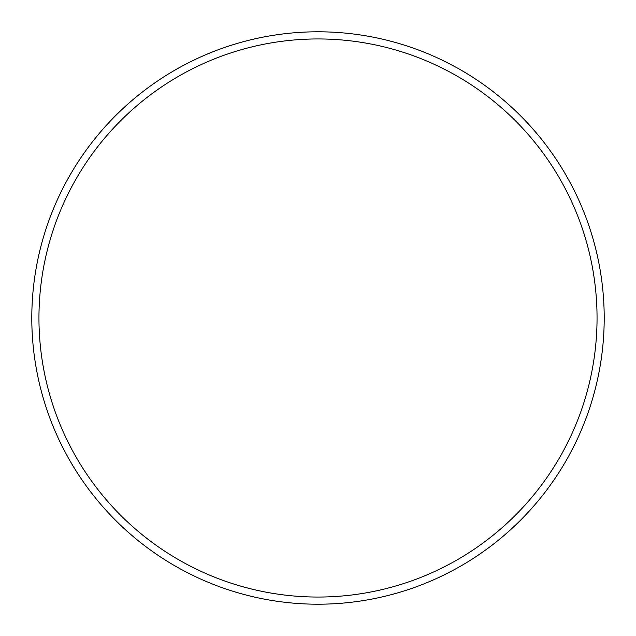<?xml version="1.0" encoding="UTF-8"?>
<svg xmlns="http://www.w3.org/2000/svg" width="636" height="636" viewBox="0 0 636 636"><rect width="100%" height="100%" fill="white"/><g stroke="black" fill="none" stroke-linecap="round" stroke-linejoin="round"><path stroke-width="0.95" d="M597.045 318A279.045 279.045 0 0 0 318 38.955A279.045 279.045 0 0 0 38.955 318A279.045 279.045 0 0 0 318 597.045A279.045 279.045 0 0 0 597.045 318M31.8 318A286.2 286.2 0 0 1 318 31.8A286.2 286.2 0 0 1 604.2 318A286.2 286.2 0 0 1 318 604.2A286.2 286.2 0 0 1 31.8 318"/></g></svg>
